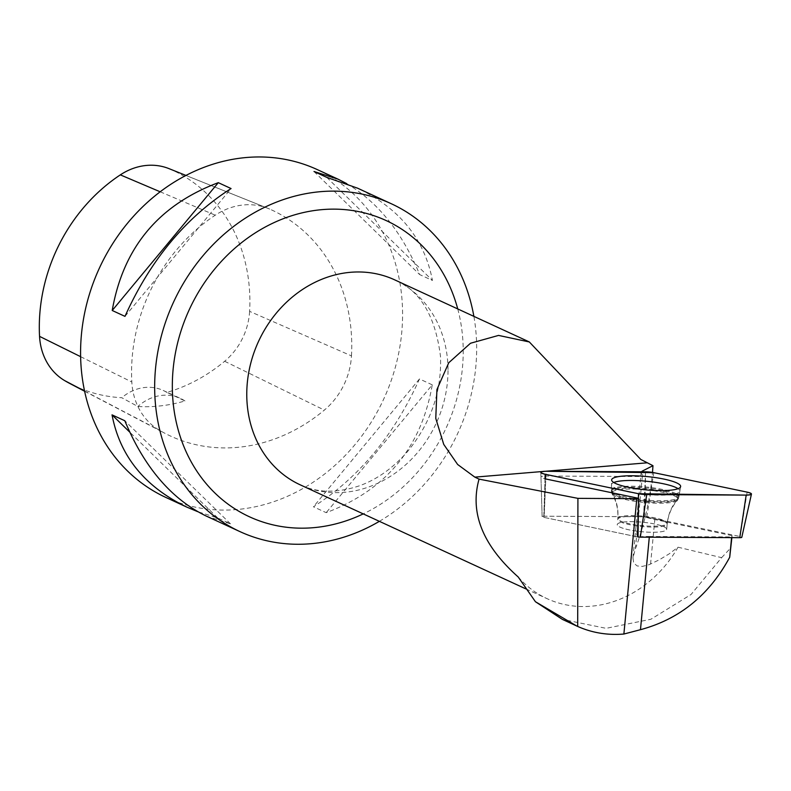 <?xml version="1.0" encoding="UTF-8"?>
<svg xmlns="http://www.w3.org/2000/svg" width="791" height="791" viewBox="0 0 791 791"><rect width="100%" height="100%" fill="white"/><g stroke="black" fill="none" stroke-linecap="round" stroke-linejoin="round"><path stroke-width="0.59" stroke-dasharray="3.96 2.97" d="M666.635 529.495A24.828 4.786 5.5 0 0 666.684 529.298A24.828 4.786 5.5 0 0 642.421 522.179A24.828 4.786 5.5 0 0 617.247 524.581A24.828 4.786 5.5 0 0 640.987 531.651A24.828 4.786 5.5 0 0 666.635 529.495M545.019 478.822L543.803 517.373A3.461 0.662 -174.5 0 1 542.132 516.642L540.965 477.062A8.375 1.612 -174.5 0 0 545.009 478.822L543.803 517.354L637.15 536.832A3.461 0.662 5.5 0 0 638.04 536.99A3.461 0.662 -174.5 0 1 637.15 536.822L543.803 517.354A3.461 0.662 -174.5 0 1 542.122 516.632A3.461 0.662 -174.5 0 1 544.168 516.207L643.607 516.731A3.461 0.662 -174.5 0 1 646.781 517.067L740.139 536.525A3.461 0.662 -174.5 0 1 741.8 537.277M731.576 537.633L732.061 535.636L731.873 537.633M518.234 577.015A112.856 97.827 114.8 0 0 547.075 598.668A112.856 97.827 114.8 0 0 678.006 547.194L669.196 553.848L659.269 559.82L648.956 564.734L642.381 566.405L637.15 565.941L633.67 562.994L632.978 557.863L635.41 548.776C644.527 524.186 650.232 498.735 652.506 472.415M678.006 547.194L721.629 557.665L691.067 594.476L650.874 619.264L606.084 628.331L562.391 619.393M721.629 557.665L730.904 547.748M663.985 526.796A24.828 4.786 -174.5 0 1 666.684 529.317A24.828 4.786 -174.5 0 1 641.511 531.71A24.828 4.786 -174.5 0 1 617.247 524.591A24.828 4.786 -174.5 0 1 636.409 521.763A24.828 4.786 -174.5 0 1 663.985 526.796M732.061 535.636L654.819 519.529A36.109 6.951 5.5 0 1 644.536 516.78A3.461 0.662 5.5 0 0 643.607 516.75L544.168 516.216L546.116 471.278M540.826 472.385L542.122 516.632A3.461 0.662 -174.5 0 1 544.168 516.216L545.919 476.034A8.375 1.612 -174.5 0 0 540.965 477.062M649.302 537.198L649.371 536.476A36.109 6.951 5.5 0 0 638.09 536.98M649.371 536.476L731.645 536.921M641.521 471.782A36.109 6.951 5.5 0 0 641.115 472.672A36.109 6.951 5.5 0 0 645.525 476.558A8.375 1.612 5.5 0 0 645.347 476.558L545.919 476.034M379.373 521.338A180.566 156.529 114.8 0 0 476.666 348.89A180.566 156.529 114.8 0 0 473.878 316.37M165.981 497.499A180.566 156.529 114.8 0 0 402.589 314.729A180.566 156.529 114.8 0 0 317.201 169.561M432.262 384.841L419.487 378.958C394.215 435.09 358.857 477.695 313.414 506.784L326.189 512.667C385.959 490.193 421.316 447.587 432.262 384.841L326.189 512.667M346.735 183.641C377.801 201.913 402.115 232.228 419.675 274.586L432.45 280.469C424.599 239.208 399.633 208.438 357.562 188.169M206.342 516.118L230.478 523.84L217.713 517.957L197.74 511.688M351.471 355.881A169.274 146.75 114.8 0 0 269.711 209.081A67.71 58.702 114.8 0 0 268.149 208.429A67.71 58.702 114.8 0 0 215.261 215.192A169.274 146.75 114.8 0 0 131.82 381.994A67.71 58.702 114.8 0 0 159.159 430.096A169.274 146.75 114.8 0 0 164.854 433.27A169.274 146.75 114.8 0 0 324.35 410.094A67.71 58.702 114.8 0 0 351.471 355.881L249.61 311.367A163.895 142.073 114.8 0 0 170.46 169.244A62.321 54.025 114.8 0 0 169.017 168.641M249.61 311.367A62.321 54.025 114.8 0 1 224.654 361.269A163.895 142.073 114.8 0 1 166.842 392.405L184.956 400.948A164.844 142.904 -65.2 0 1 137.881 406.495L121.774 397.725A163.895 142.073 114.8 0 1 70.231 383.714M166.842 392.405A45.136 39.135 114.8 0 0 163.183 390.438A45.136 39.135 114.8 0 0 121.774 397.725M184.956 400.948A45.136 39.135 114.8 0 0 180.299 398.338A45.136 39.135 114.8 0 0 137.881 406.495M419.487 378.958L313.414 506.784M313.997 171.489L419.675 274.586M326.772 177.372L432.45 280.469M124.988 316.37L231.071 188.555M217.713 517.957L129.744 432.123M230.478 523.84L124.81 420.743M613.747 482.52A34.329 6.615 5.5 0 0 611.522 484.646A34.329 6.615 5.5 0 0 615.25 488.037A34.329 6.615 5.5 0 0 653.148 494.978A34.329 6.615 5.5 0 0 679.865 491.171A34.329 6.615 5.5 0 0 678.075 488.67M644.536 516.78L645.525 476.558M637.15 536.822L638.367 498.281L637.15 536.832M646.781 517.067L653.781 472.662M747.129 492.121L740.139 536.525M645.555 471.802L643.607 516.731M611.443 489.985A33.924 6.536 -174.5 0 1 646.722 487.068A33.924 6.536 -174.5 0 1 678.915 496.797A33.924 6.536 -174.5 0 1 644.536 499.981A33.924 6.536 -174.5 0 1 611.384 490.341A33.924 6.536 -174.5 0 1 611.443 489.985M611.908 491.745A33.301 6.407 5.5 0 0 612.096 492.941A33.301 6.407 5.5 0 0 644.388 501.563A33.301 6.407 5.5 0 0 677.729 499.21A33.301 6.407 5.5 0 0 648.64 489.115A33.301 6.407 5.5 0 0 611.908 491.745M617.87 518.332A24.828 4.786 -174.5 0 1 643.518 516.187A24.828 4.786 -174.5 0 1 667.258 523.247A24.828 4.786 -174.5 0 1 667.218 523.454A24.828 4.786 -174.5 0 1 641.57 525.6A24.828 4.786 -174.5 0 1 617.83 518.53A24.828 4.786 -174.5 0 1 617.87 518.332M448.013 370.564A112.856 97.827 -65.2 0 1 300.135 484.794C317.3 492.981 337.134 493.287 359.638 485.723C377 479.445 392.86 468.173 407.236 451.908C430.719 423.422 441.803 391.604 440.498 356.464C435.416 315.965 420.13 290.416 394.64 279.836A112.856 97.827 -65.2 0 1 448.013 370.564M545.187 471.288L542.596 471.505M170.46 169.244L269.711 209.081M160.148 191.778L215.261 215.192M80.633 356.682L131.82 381.994M84.578 391.041L159.159 430.096M224.654 361.269L324.35 410.094M457.742 308.935A163.114 141.401 -65.2 0 1 363.237 513.893M643.607 516.75L645.347 476.558M664.48 521.595A24.828 4.786 -174.5 0 1 667.179 524.117A24.828 4.786 -174.5 0 1 642.005 526.509A24.828 4.786 -174.5 0 1 617.751 519.39A24.828 4.786 -174.5 0 1 636.913 516.563A24.828 4.786 -174.5 0 1 664.48 521.595M674.387 495.917A33.232 6.397 -174.5 0 1 677.58 500.149A33.232 6.397 -174.5 0 1 644.299 502.493A33.232 6.397 -174.5 0 1 612.066 493.891A33.232 6.397 -174.5 0 1 635.232 489.085A33.232 6.397 -174.5 0 1 674.387 495.917M675.099 494.217A33.855 6.516 -174.5 0 1 678.757 497.737A33.855 6.516 -174.5 0 1 652.417 501.504A33.855 6.516 -174.5 0 1 615.042 494.652A33.855 6.516 -174.5 0 1 611.364 491.31A33.855 6.516 -174.5 0 1 637.269 487.345A33.855 6.516 -174.5 0 1 675.099 494.217M635.41 548.776L642.767 471.792M650.568 564.072L654.819 519.529M666.684 529.298L667.258 523.247C668.286 513.903 671.777 505.884 677.729 499.21L678.915 496.797L680.636 486.574M611.522 484.646L611.364 491.31L612.066 493.891C616.604 501.553 618.503 510.057 617.751 519.39L617.83 518.53C618.582 509.157 616.673 500.624 612.096 492.941L611.384 490.341L611.631 479.989M525.956 588.929L547.075 598.668M185.925 175.424L268.149 208.429M84.627 391.248L164.854 433.27M163.183 390.438L180.299 398.338M679.865 491.171L678.757 497.737L677.58 500.149C671.668 506.813 668.197 514.803 667.179 524.117L666.684 529.317M632.978 557.863L641.115 472.672"/><path stroke-width="1.19" d="M751.45 494.078A8.958 1.72 5.5 0 0 747.129 492.121L653.781 472.662A8.958 1.72 5.5 0 0 645.555 471.802L546.116 471.278A8.958 1.72 5.5 0 0 540.826 472.385A8.958 1.72 5.5 0 0 545.157 474.254L638.505 493.722A8.958 1.72 5.5 0 0 646.731 494.573L746.17 495.107A8.958 1.72 5.5 0 0 751.45 494.078L741.8 537.277A3.461 0.662 -174.5 0 1 739.763 537.672L640.324 537.148A3.461 0.662 -174.5 0 1 638.04 536.97A36.109 6.951 5.5 0 1 638.09 536.98M680.586 486.762A34.656 6.674 5.5 0 0 680.636 486.574A34.656 6.674 5.5 0 0 647.74 476.637A34.656 6.674 5.5 0 0 611.7 479.623A34.656 6.674 5.5 0 0 611.631 479.989A34.656 6.674 5.5 0 0 645.021 489.787A34.656 6.674 5.5 0 0 680.586 486.762M731.873 537.633L729.707 557.25L731.576 537.633M652.506 472.415L652.971 465.681L640.789 459.452L529.337 341.969L498.557 335.414L470.487 343.254L448.764 362.743L436.929 389.548L435.772 418.409L443.741 444.404L457.633 464.475L474.837 477.131L479.059 479.128C469.646 512.726 482.708 545.355 518.234 577.015L535.438 601.733L562.391 619.393L576.857 626.067L535.438 601.733M729.707 557.25C709.25 595.069 679.499 619.215 640.473 629.685L649.302 537.198M479.059 479.128L577.914 498.36L577.687 626.452C592.212 632.869 607.607 635.391 623.881 634.036L640.473 629.685M577.687 626.452L576.857 626.067M642.767 471.792L642.856 470.803A36.109 6.951 5.5 0 0 641.521 471.782M642.856 470.803L652.971 465.681M545.157 474.254L545.009 478.822A8.375 1.612 -174.5 0 1 545.009 478.822L638.367 498.281A8.375 1.612 5.5 0 0 638.525 498.31A36.109 6.951 5.5 0 0 636.804 498.666L577.914 498.36M473.878 316.37A180.566 156.529 114.8 0 0 391.268 203.722A180.566 156.529 114.8 0 0 154.66 386.492A180.566 156.529 114.8 0 0 240.059 531.661A180.566 156.529 114.8 0 0 379.373 521.338M391.268 203.722L357.562 188.169L326.772 177.372L313.997 171.489L338.143 179.221L317.201 169.561A180.566 156.529 114.8 0 0 99.448 267.991A180.566 156.529 114.8 0 0 165.981 497.499L186.923 507.16C144.852 486.89 119.886 456.12 112.035 414.86L124.81 420.743C144.278 467.362 171.459 499.151 206.342 516.118L240.059 531.661M124.988 316.37L112.223 310.487C123.169 247.741 158.526 205.136 218.296 182.662L231.071 188.555C185.618 217.634 150.26 260.239 124.988 316.37M338.143 179.221L346.735 183.641M197.74 511.688L186.923 507.16M185.925 175.424L169.017 168.641A62.321 54.025 114.8 0 0 120.331 174.87A163.895 142.073 114.8 0 0 39.55 336.363A62.321 54.025 114.8 0 0 64.714 380.639A163.895 142.073 114.8 0 0 70.231 383.714L84.627 391.248M112.223 310.487L218.296 182.662M129.744 432.123L112.035 414.86M678.075 488.67A34.329 6.615 5.5 0 0 646.326 481.235A34.329 6.615 5.5 0 0 613.747 482.52M638.525 498.31L638.04 536.99M623.881 634.036L636.804 498.666M653.801 472.662L546.126 471.278C539.502 471.614 539.175 472.613 545.167 474.264L638.485 493.713L746.16 495.107C752.785 494.761 753.111 493.772 747.119 492.121L653.801 472.662M638.367 498.281L638.505 493.722M739.763 537.672L746.17 495.107M646.731 494.573L640.324 537.148M525.956 588.929L300.135 484.794A112.856 97.827 -65.2 0 1 246.762 394.066A112.856 97.827 -65.2 0 1 394.64 279.836L529.347 341.949M646.929 462.834L545.187 471.288M542.596 471.505L474.837 477.131M120.331 174.87L160.148 191.778M39.55 336.363L80.633 356.682M64.714 380.639L84.578 391.041M363.237 513.893A163.114 141.401 -65.2 0 1 172.329 385.642A163.114 141.401 -65.2 0 1 297.96 213.906A163.114 141.401 -65.2 0 1 457.742 308.935"/></g></svg>
